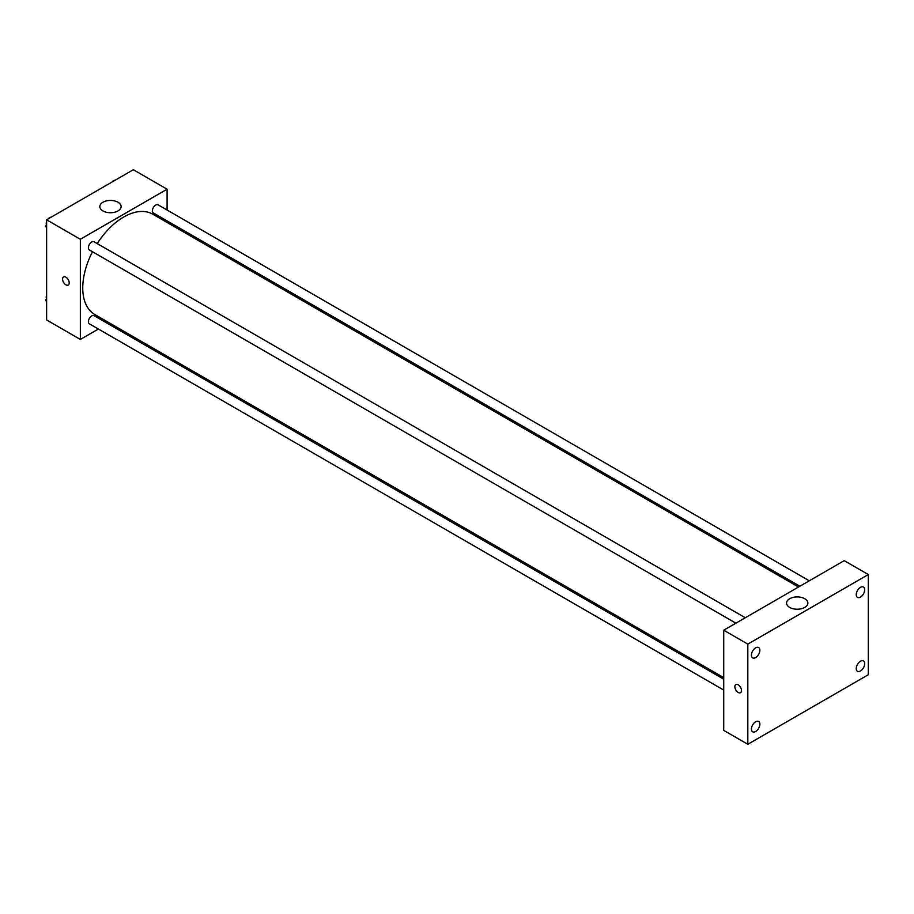 <?xml version="1.0" encoding="UTF-8"?>
<svg xmlns="http://www.w3.org/2000/svg" width="914" height="914" viewBox="0 0 914 914"><rect width="100%" height="100%" fill="white"/><g stroke="black" fill="none" stroke-linecap="round" stroke-linejoin="round"><path stroke-width="1.37" d="M98.392 329.029L80.341 339.448L46.614 319.969L46.614 219.806L133.353 169.718L167.091 189.198L167.091 210.026M109.166 322.813L107.795 323.602M92.497 251.727A57.936 33.452 120 0 0 82.751 287.967A57.936 33.452 120 0 0 94.759 314.485L723.717 677.617M798.516 587.016L152.684 214.15A57.936 33.452 120 0 0 97.204 243.581M167.091 220.891L167.091 222.468M80.341 339.448L80.341 239.274L167.091 189.198M809.29 580.801L158.076 204.816A4.707 2.719 120 0 0 154.443 206.084A4.707 2.719 120 0 0 152.398 210.814A4.707 2.719 120 0 0 153.369 212.962L799.887 586.228M723.717 679.193L94.073 315.673A4.707 2.719 120 0 0 90.452 316.93A4.707 2.719 120 0 0 88.395 321.659A4.707 2.719 120 0 0 89.366 323.819L723.717 690.059M735.884 623.177L89.366 249.922A4.707 2.719 -60 0 1 89.366 244.484A4.707 2.719 -60 0 1 94.073 241.776L745.287 617.75M80.341 239.274L46.614 219.806M102.939 210.928A10.648 6.147 180 0 1 99.82 206.587A10.648 6.147 180 0 1 110.468 200.44A10.648 6.147 180 0 1 121.116 206.587A10.648 6.147 180 0 1 114.547 212.265A10.648 6.147 180 0 1 102.939 210.928M69.201 282.929A4.684 2.708 60 0 1 68.23 285.077A4.684 2.708 60 0 1 63.546 282.369A4.684 2.708 60 0 1 63.546 276.953A4.684 2.708 60 0 1 67.156 278.21A4.684 2.708 60 0 1 69.201 282.929M68.23 285.065A4.684 2.708 60 0 1 63.546 282.369A4.684 2.708 60 0 1 63.546 276.953M723.717 730.366L723.717 630.203L844.205 560.648L868.3 574.552L868.3 674.726L747.823 744.282L723.717 730.366M747.823 744.282L747.823 644.119L723.717 630.203M741.494 690.55A4.684 2.708 60 0 1 740.523 692.686A4.684 2.708 60 0 1 735.839 689.99A4.684 2.708 60 0 1 735.839 684.575A4.684 2.708 60 0 1 739.449 685.831A4.684 2.708 60 0 1 741.494 690.55M747.823 644.119L868.3 574.552M804.743 607.422A10.648 6.147 180 0 1 793.135 608.758A10.648 6.147 180 0 1 786.566 603.08A10.648 6.147 180 0 1 797.214 596.922A10.648 6.147 180 0 1 807.862 603.08A10.648 6.147 180 0 1 804.743 607.422M860.474 587.336A5.975 3.45 120 0 0 856.247 594.648A5.975 3.45 120 0 0 857.481 597.379A5.975 3.45 120 0 0 863.456 593.929A5.975 3.45 120 0 0 863.456 587.039A5.975 3.45 120 0 0 860.474 587.336M755.649 647.855A5.975 3.45 120 0 0 751.422 655.167A5.975 3.45 120 0 0 752.668 657.897A5.975 3.45 120 0 0 758.631 654.447A5.975 3.45 120 0 0 758.631 647.558A5.975 3.45 120 0 0 755.649 647.855M755.649 721.752A5.975 3.45 120 0 0 751.422 729.064A5.975 3.45 120 0 0 752.668 731.794A5.975 3.45 120 0 0 758.631 728.355A5.975 3.45 120 0 0 758.631 721.454A5.975 3.45 120 0 0 755.649 721.752M860.474 661.233A5.975 3.45 120 0 0 856.247 668.545A5.975 3.45 120 0 0 857.481 671.287A5.975 3.45 120 0 0 863.456 667.837A5.975 3.45 120 0 0 863.456 660.936A5.975 3.45 120 0 0 860.474 661.233M740.523 692.686A4.684 2.708 60 0 1 735.839 689.99A4.684 2.708 60 0 1 735.839 684.575M46.614 227.803L45.7 226.501L46.614 224.159M48.785 218.549L55.16 214.859M46.614 227.026L45.7 226.501M46.614 221.405A4.707 2.719 120 0 0 46.226 223.416A4.707 2.719 120 0 0 46.431 224.627M50.956 217.201A4.707 2.719 120 0 0 47.996 219.006M112.788 181.589L119.163 177.91M114.958 180.252A4.707 2.719 120 0 0 111.999 182.046M46.614 301.7L45.7 300.409L46.614 298.055M46.614 300.935L45.7 300.409M46.614 295.302A4.707 2.719 120 0 0 46.226 297.324A4.707 2.719 120 0 0 46.431 298.524"/></g></svg>

